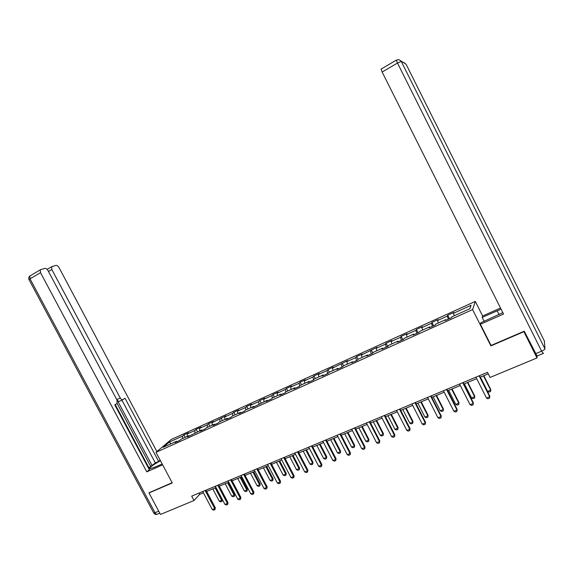 <?xml version="1.0" encoding="UTF-8"?>
<svg xmlns="http://www.w3.org/2000/svg" width="574" height="574" viewBox="0 0 574 574"><rect width="100%" height="100%" fill="white"/><g stroke="black" fill="none" stroke-linecap="round" stroke-linejoin="round"><path stroke-width="0.86" d="M475.301 301.415L171.131 439.555L155.999 452.355L472.603 309.601L475.301 301.415L482.634 315.994M177.093 441.621L176.519 441.27L175.048 442.547L179.834 440.387L181.284 439.117L188.961 435.652L187.533 436.907L201.567 429.955L200.183 431.196L205.097 428.979L206.461 427.745L214.346 424.179L213.004 425.406L217.991 423.153L219.311 421.94L227.304 418.324L226.013 419.529L231.064 417.255L232.334 416.05L240.441 412.39L239.2 413.581L244.316 411.264L245.543 410.08L253.765 406.37L252.567 407.54L267.276 400.265L266.128 401.42L271.394 399.038L272.521 397.89L280.98 394.073L279.882 395.206L285.228 392.795L286.304 391.662L294.878 387.787L293.838 388.907L299.255 386.46L300.281 385.348L308.977 381.416L307.994 382.514L313.49 380.031L314.459 378.94L323.284 374.951L322.358 376.027L327.933 373.509L328.845 372.44L337.799 368.393L336.931 369.448L342.592 366.886L343.439 365.846L352.529 361.735L351.719 362.768L357.466 360.171L358.255 359.152L367.475 354.983L366.729 355.988L372.562 353.354L373.287 352.357L382.65 348.124L381.968 349.107L387.888 346.438L388.548 345.462L398.047 341.164L397.438 342.126L403.443 339.406L404.031 338.459L413.682 334.104L413.136 335.029L419.242 332.274L419.759 331.356L429.56 326.929L429.087 327.833L435.286 325.035L435.731 324.138L445.682 319.646L445.281 320.522L451.573 317.68L451.946 316.812L469.905 308.697L471.075 305.311L469.841 308.726M176.519 441.27L163.16 447.311L169.337 442.066L182.518 436.096L183.931 434.877L185.23 437.338M471.075 305.311L453.46 313.296L453.812 312.471L447.691 315.248L447.311 316.08L437.546 320.507L437.969 319.653L431.942 322.394L431.49 323.255L421.868 327.611L422.364 326.735L416.423 329.426L415.906 330.315L406.428 334.613L406.988 333.709L401.133 336.364L400.552 337.275L391.21 341.508L391.834 340.583L386.072 343.195L385.419 344.135L376.221 348.303L376.91 347.349L361.448 354.997L362.194 354.022L356.59 356.569L355.815 357.552L346.883 361.598L347.693 360.601L332.533 368.106L333.394 367.087L327.948 369.556L327.065 370.582L318.383 374.513L319.302 373.48L313.935 375.913L312.995 376.96L304.428 380.842L305.404 379.78L300.116 382.184L299.119 383.245L290.681 387.07L291.707 385.993L286.483 388.361L285.436 389.445L277.113 393.219L278.196 392.121L273.045 394.46L271.947 395.565L263.739 399.282L264.865 398.169L259.792 400.473L258.644 401.592L250.551 405.258L251.721 404.132L246.712 406.399L245.521 407.54L237.536 411.156L238.755 410.008L233.819 412.247L232.578 413.402L224.699 416.975L225.969 415.813L212.036 422.715L213.349 421.531L208.541 423.712L207.214 424.904L199.544 428.376L200.9 427.178L196.15 429.33L194.787 430.536L187.217 433.966L188.609 432.753L183.931 434.877M490.992 345.326L490.885 345.892L523.883 331.7L537.02 357.932L490.067 377.448L487.484 372.332L191.687 496.13L194.012 500.506L199.666 494.365L203.39 492.815M189.528 436.01L188.961 435.652M187.217 433.966L187.361 436.376M194.787 430.536L194.945 432.947M202.127 430.321L201.567 429.955M199.544 428.376L199.716 430.794M207.214 424.904L207.401 427.321M214.898 424.552L214.346 424.179M212.036 422.715L212.237 425.133M219.813 419.192L220.029 421.61M227.849 418.704L227.304 418.324M224.699 416.975L224.929 419.4M232.578 413.402L232.829 415.827M240.98 412.771L240.441 412.39M237.536 411.156L237.794 413.581M245.521 407.54L245.801 409.965M254.296 406.758L253.765 406.37M250.551 405.258L250.838 407.691M258.644 401.592L258.953 404.024M267.8 400.659L267.276 400.265M263.739 399.282L264.062 401.714M271.947 395.565L272.306 398.112M281.497 394.474L280.98 394.073M277.113 393.219L277.472 395.658M285.436 389.445L285.852 392.135M295.388 388.203L294.878 387.787M290.681 387.07L291.061 389.509M299.119 383.245L299.592 386.094M309.479 381.839L308.977 381.416M304.428 380.842L304.851 383.281M312.995 376.96L313.54 379.981M323.779 375.389L323.284 374.951M318.383 374.513L318.835 376.96M327.065 370.582L327.661 373.631M338.28 368.838L337.799 368.393M332.533 368.106L333.02 370.553M341.336 364.11L341.982 367.166M353.003 362.187L352.529 361.735M346.883 361.598L347.413 364.052M355.815 357.552L356.504 360.608M367.941 355.442L367.475 354.983M361.448 354.997L362.007 357.451M370.51 350.886L371.249 353.95M383.102 348.597L382.65 348.124M376.221 348.303L376.824 350.757M385.419 344.135L386.202 347.198M398.492 341.645L398.047 341.164M391.21 341.508L391.855 343.962M400.552 337.275L401.384 340.339M414.119 334.592L413.682 334.104M406.428 334.613L407.11 337.074M415.906 330.315L416.789 333.386M429.983 327.424L429.56 326.929M421.868 327.611L422.6 330.072M431.49 323.255L432.43 326.319M446.091 320.156L445.682 319.646M437.546 320.507L438.314 322.968M447.311 316.08L448.308 319.151M453.46 313.296L454.278 315.757M523.883 331.7L523.897 331.341M537.02 357.932L536.963 356.081M149.577 492.427L149.003 492.966L160.476 514.447L194.012 500.506M149.003 492.966L172.279 482.956L155.999 452.355M490.885 345.892L472.603 309.601M206.662 491.444L216.018 487.541M219.304 486.171L228.818 482.196M232.111 480.818L241.79 476.772M245.105 475.387L254.949 471.276M258.271 469.891L268.288 465.708M271.624 464.316L281.82 460.054M285.163 458.655L295.538 454.328M298.896 452.922L309.451 448.516M312.823 447.103L323.564 442.619M326.95 441.205L337.885 436.635M341.279 435.221L352.407 430.572M355.815 429.144L367.145 424.416M370.567 422.988L382.105 418.166M385.541 416.731L397.287 411.823M400.731 410.388L412.692 405.395M416.15 403.945L428.333 398.858M431.799 397.409L444.204 392.229M447.691 390.772L460.326 385.491M463.828 384.035L476.7 378.653M480.208 377.19L488.244 373.832M169.337 442.066L170.995 443.767M182.518 436.096L182.654 438.5M198.984 493.08L199.666 494.365M447.691 315.248L449.413 318.649M431.942 322.394L433.65 325.767M416.423 329.426L418.123 332.776M401.133 336.364L402.826 339.686M386.072 343.195L387.759 346.495M371.22 349.932L372.806 353.017M356.59 356.569L358.054 359.41M342.169 363.105L343.553 365.796M327.948 369.556L329.325 372.225M313.935 375.913L315.305 378.56M300.116 382.184L301.479 384.81M286.483 388.361L287.839 390.966M273.045 394.46L274.394 397.043M259.792 400.473L261.134 403.041M246.712 406.399L248.054 408.946M233.819 412.247L235.146 414.78M221.098 418.023L222.418 420.534M208.541 423.712L209.854 426.209M196.15 429.33L197.463 431.813M479.118 375.834L489.687 396.734L489.78 396.125L489.593 398.112L488 398.758L486.501 398.033L475.939 377.161M479.448 375.69L489.78 396.125M486.501 398.033L489.687 396.734L489.593 398.112M480.381 377.118L487.591 391.382L490.705 390.112L483.48 375.819M490.792 389.531L490.605 391.461L490.792 389.531L483.796 375.69M490.605 391.461L489.055 392.099L487.591 391.382M484.155 321.304L482.189 317.4L482.547 316.037L500.514 308.023M482.189 317.4L501.066 309.128M543.026 353.534L537.056 356.024L524.234 331.198L491.064 345.469L480.388 324.274L480.775 322.803L502.831 312.643M480.388 324.274L503.527 314.035L382.148 72.044L381.122 69.067M162.162 463.943L154.628 467.286L149.85 468.771C149.161 467.71 152.706 465.048 160.476 460.771M160.146 460.147L158.661 461.446L125.032 398.256L122.929 399.619C122.032 399.992 121.128 399.432 120.217 397.933L51.839 269.529L48.489 271.488M148.975 467.839L155.346 462.924L158.661 461.446M148.781 468.649L149.204 468.276L115.252 404.591M30.113 275.857L29.848 276.008C28.714 277.005 28.427 278.211 28.987 279.61L30.035 278.842L29.848 276.008L40.776 269.558L44.973 268.41C46.056 268.302 47.068 269.027 48.015 270.591L116.974 400.006L117.118 403.357L114.786 404.892L149.312 469.64L146.779 471.857L40.524 272.686L30.035 278.842L155.03 512.711L158.725 511.169M162.643 464.84L146.779 471.857M156.903 451.594L58.993 267.534C58.067 265.999 57.091 265.288 56.058 265.389L51.617 266.752L51.839 269.529M40.309 269.845L40.524 272.686M149.383 492.607L172.15 482.712M152.175 465.686L116.931 399.54L120.217 397.933M150.668 466.361L117.096 403.379M155.346 462.924L121.903 400.121M122.743 399.712L119.65 401.219C118.746 401.599 117.842 401.039 116.931 399.54M462.701 382.7L473.22 403.436L473.349 402.812L473.141 404.792L471.577 405.423L470.077 404.713L459.573 384.013M463.075 382.549L473.349 402.812M470.077 404.713L473.22 403.436L473.141 404.792M446.536 389.466L456.997 410.03L457.162 409.398L456.947 411.364L455.404 411.996L453.905 411.285L443.458 390.758M446.945 389.301L457.162 409.398M453.905 411.285L456.997 410.03L456.947 411.364M464.402 383.791L471.577 397.947L474.641 396.691L467.458 382.514M474.763 396.103L474.569 398.026L474.763 396.103L467.803 382.37M474.569 398.026L473.033 398.65L471.577 397.947M448.66 390.37L455.799 404.412L458.813 403.178L451.666 389.107M458.978 402.575L458.762 404.483L458.978 402.575L452.054 388.95M458.762 404.483L457.256 405.101L455.799 404.412M430.622 396.132L441.019 416.53L441.227 415.885L440.997 417.843L439.476 418.46L437.976 417.764L427.587 397.402M431.06 395.945L441.227 415.885M437.976 417.764L441.019 416.53L440.997 417.843M414.937 402.69L425.284 422.93L425.521 422.277L425.284 424.229L423.784 424.839L422.285 424.15L411.953 403.945M415.411 402.496L425.521 422.277M422.285 424.15L425.284 422.93L425.284 424.229M399.49 409.162L409.786 429.237L410.051 428.577L409.8 430.514L408.322 431.11L406.83 430.435L396.548 410.388M399.992 408.946L410.051 428.577M406.83 430.435L409.786 429.237L409.8 430.514M433.148 396.849L440.251 410.776L443.221 409.563L436.111 395.608M443.415 408.953L443.193 410.855L443.415 408.953L436.527 395.436M443.193 410.855L441.707 411.465L440.251 410.776M417.865 403.228L424.932 417.054L427.86 415.856L420.785 402.008M428.082 415.239L427.852 417.133L428.082 415.239L421.237 401.822M427.852 417.133L426.389 417.729L424.932 417.054M402.805 409.52L409.836 423.239L412.72 422.055L405.682 408.315M412.979 421.431L412.735 423.318L412.979 421.431L406.162 408.121M412.735 423.318L411.293 423.906L409.836 423.239M384.271 415.526L394.51 435.444L394.812 434.776L394.546 436.706L393.097 437.302L391.597 436.627L381.373 416.746M384.802 415.303L394.812 434.776M391.597 436.627L394.51 435.444L394.546 436.706M387.959 415.719L394.955 429.338L397.796 428.168L390.794 414.536M398.083 427.53L397.832 429.409L398.083 427.53L391.303 414.328M397.832 429.409L396.404 429.991L394.955 429.338M369.276 421.804L379.464 441.564L379.794 440.889L379.522 442.812L378.087 443.393L376.594 442.733L366.42 423.002M369.843 421.567L379.794 440.889M376.594 442.733L379.464 441.564L379.522 442.812M373.322 421.833L380.282 435.343L383.088 434.195L376.121 420.663M383.403 433.549L383.138 435.415L383.403 433.549L376.659 420.441M383.138 435.415L381.739 435.989L380.282 435.343M354.502 427.989L364.634 447.598L364.999 446.909L364.712 448.825L363.299 449.399L361.807 448.746L351.683 429.165M355.091 427.738L364.999 446.909M361.807 448.746L364.634 447.598L364.712 448.825M358.901 427.86L365.825 441.27L368.587 440.136L361.656 426.704M368.939 439.483L368.659 441.341L368.939 439.483L362.223 426.468M368.659 441.341L367.281 441.908L365.825 441.27M339.937 434.08L350.018 453.546L350.413 452.85L350.111 454.751L348.719 455.318L347.227 454.68L337.16 435.243M340.554 433.822L350.413 452.85M347.227 454.68L350.018 453.546L350.111 454.751M344.68 433.801L351.568 447.11L354.294 445.991L347.399 432.66M354.667 445.331L354.38 447.182L354.667 445.331L347.988 432.416M354.38 447.182L353.017 447.742L351.568 447.11M325.587 440.093L335.611 459.401L336.034 458.698L335.725 460.599L334.355 461.152L332.863 460.52L322.846 441.234M326.233 439.82L336.034 458.698M332.863 460.52L335.611 459.401L335.725 460.599M330.66 439.655L337.512 452.864L340.195 451.767L333.336 438.536M340.597 451.092L340.303 452.936L340.597 451.092L333.953 438.278M340.303 452.936L338.961 453.489L337.512 452.864M311.438 446.012L321.411 465.177L321.856 464.466L321.54 466.353L320.192 466.906L318.699 466.282L308.74 447.139M312.105 445.733L321.856 464.466M318.699 466.282L321.411 465.177L321.54 466.353M316.826 445.431L323.65 458.54L326.297 457.456L319.474 444.326M326.728 456.782L326.419 458.619L326.728 456.782L320.113 444.061M326.419 458.619L325.099 459.157L323.65 458.54M297.483 451.853L307.413 470.874L307.886 470.156L307.564 472.036L306.229 472.574L304.744 471.957L294.828 452.965M298.186 451.559L307.886 470.156M304.744 471.957L307.413 470.874L307.564 472.036M303.194 451.128L309.974 464.144L312.593 463.075L305.798 450.038M313.045 462.386L312.73 464.215L313.045 462.386L306.466 449.758M312.73 464.215L311.424 464.753L309.974 464.144M283.735 457.607L293.608 476.492L294.11 475.767L293.773 477.633L292.46 478.171L290.975 477.561L281.109 458.705M284.46 457.306L294.11 475.767M290.975 477.561L293.608 476.492L293.773 477.633M289.741 456.746L296.493 469.668L299.076 468.614L292.317 455.67M299.549 467.918L299.233 469.74L299.549 467.918L293.005 455.383M299.233 469.74L297.942 470.264L296.493 469.668M270.175 463.283L279.997 482.024L280.521 481.292L280.184 483.157L278.885 483.681L277.4 483.078L267.584 464.366M270.921 462.967L280.521 481.292M277.4 483.078L279.997 482.024L280.184 483.157M276.474 462.285L283.197 475.114L285.737 474.074L279.014 461.223M286.239 473.378L285.909 475.186L285.737 474.074L286.239 473.378L279.725 460.929M285.909 475.186L284.639 475.71L283.197 475.114M256.8 468.879L266.573 487.484L267.125 486.745L266.774 488.596L265.497 489.12L264.011 488.524L254.253 469.948M257.575 468.556L267.125 486.745M264.011 488.524L266.573 487.484L266.774 488.596M263.387 467.753L270.074 480.488L272.585 479.462L265.891 466.705M273.109 478.759L272.772 480.56L272.585 479.462L273.109 478.759L266.63 466.397M272.772 480.56L271.516 481.077L270.074 480.488M243.613 474.397L253.335 492.865L253.916 492.126L253.55 493.97L252.295 494.479L250.809 493.898L241.094 475.451M244.409 474.067L253.916 492.126M250.809 493.898L253.335 492.865L253.55 493.97M250.479 473.148L257.13 485.791L259.606 484.779L252.947 472.115M260.158 484.069L259.807 485.862L259.606 484.779L260.158 484.069L253.708 471.799M259.807 485.862L258.573 486.372L257.13 485.791M230.605 479.842L240.284 498.182L240.879 497.428L240.513 499.265L239.265 499.767L237.787 499.193L228.122 480.883M231.422 479.498L240.879 497.428M237.787 499.193L240.284 498.182L240.513 499.265M237.744 478.465L244.359 491.021L246.798 490.024L240.176 477.446M247.372 489.306L247.021 491.093L246.798 490.024L247.372 489.306L240.958 477.123M247.021 491.093L245.801 491.595L244.359 491.021M217.776 485.217L227.397 503.42L228.022 502.659L227.648 504.489L226.421 504.991L224.943 504.417L215.329 486.235M218.608 484.865L228.022 502.659M224.943 504.417L227.397 503.42L227.648 504.489M225.173 483.717L231.76 496.187L234.17 495.197L227.577 482.712M234.759 494.472L234.4 496.259L234.17 495.197L234.759 494.472L228.373 482.375M234.4 496.259L233.195 496.747L231.76 496.187M205.119 490.512L214.698 508.586L215.336 507.825L214.956 509.647L213.743 510.135L212.272 509.569L202.701 491.523M205.973 490.153L215.336 507.825M212.272 509.569L214.698 508.586L214.956 509.647M212.767 488.897L219.318 501.281L221.7 500.306L215.142 487.907M222.317 499.581L221.944 501.353L221.7 500.306L222.317 499.581L215.96 487.563M221.944 501.353L220.76 501.834L219.318 501.281M535.513 353.728L541.612 351.18L397.488 63.032L401.269 61.44L544.956 348.892L544.389 341.049L406.091 64.252L398.944 59.624L396.304 60.141L397.488 63.032L382.148 72.044M381.014 69.153L396.412 60.076M499.093 314.617L497.149 310.742M403.852 62.509L406.134 64.331M544.956 348.892C544.791 349.501 543.671 350.262 541.612 351.18L543.133 353.491L543.614 353.204M544.331 340.934L544.561 343.431M159.787 513.156L157.577 514.082C156.738 514.584 155.891 514.132 155.03 512.711L153.767 513.027L29.052 279.725M157.111 514.297C155.683 514.699 154.564 514.275 153.767 513.027L153.674 512.84M51.617 266.752L47.14 269.378"/></g></svg>
